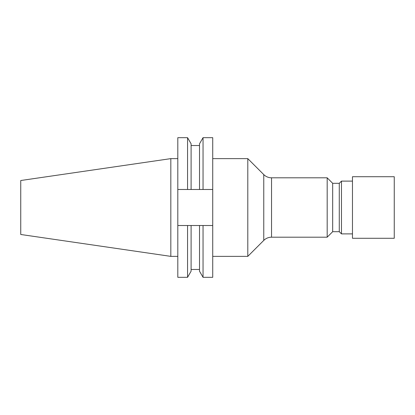 <?xml version="1.0" encoding="UTF-8"?>
<svg xmlns="http://www.w3.org/2000/svg" width="415" height="415" viewBox="0 0 415 415"><rect width="100%" height="100%" fill="white"/><g stroke="black" fill="none" stroke-linecap="round" stroke-linejoin="round"><path stroke-width="0.62" d="M170.83 158.629L20.75 180.515L20.75 234.485L170.83 256.371L170.83 158.629L177.812 158.629M191.102 145.53L199.511 145.53L199.511 189.489L199.511 143.813L203.049 137.681L203.049 189.489L199.511 189.489L212.724 189.489L212.724 137.681L203.049 137.681M212.724 256.371L247.797 256.371L247.797 158.629L212.724 158.629M327.181 207.5L327.181 237.188L271.535 237.188L271.535 177.812L327.181 177.812L327.181 207.5M327.181 177.812L332.68 183.311L332.68 231.689L327.181 237.188M332.68 183.311L339.273 183.311L339.273 231.689L341.472 233.889L352.47 233.889M339.273 183.311L341.472 181.111L341.472 233.889M352.47 207.5L352.47 238.288L394.25 238.288L394.25 176.712L352.47 176.712L352.47 207.5M187.559 137.681L187.559 189.489L191.102 189.489L191.102 143.813L187.559 137.681L177.812 137.681L177.812 277.319L187.559 277.319L187.559 225.511L212.724 225.511L212.724 189.489M199.511 225.511L199.511 271.187L203.049 277.319L212.724 277.319L212.724 225.511M199.511 189.489L177.812 189.489M177.812 225.511L203.049 225.511L203.049 277.319M191.102 225.511L191.102 271.187L187.559 277.319M271.535 177.812C268.521 177.77 265.927 176.697 263.764 174.591L263.764 240.41L247.797 256.371M170.83 256.371L177.812 256.371M332.68 231.689L339.273 231.689M191.102 269.47L199.511 269.47M263.764 174.591L247.797 158.629M263.764 240.41C265.927 238.303 268.521 237.23 271.535 237.188M341.472 181.111L352.47 181.111"/></g></svg>
